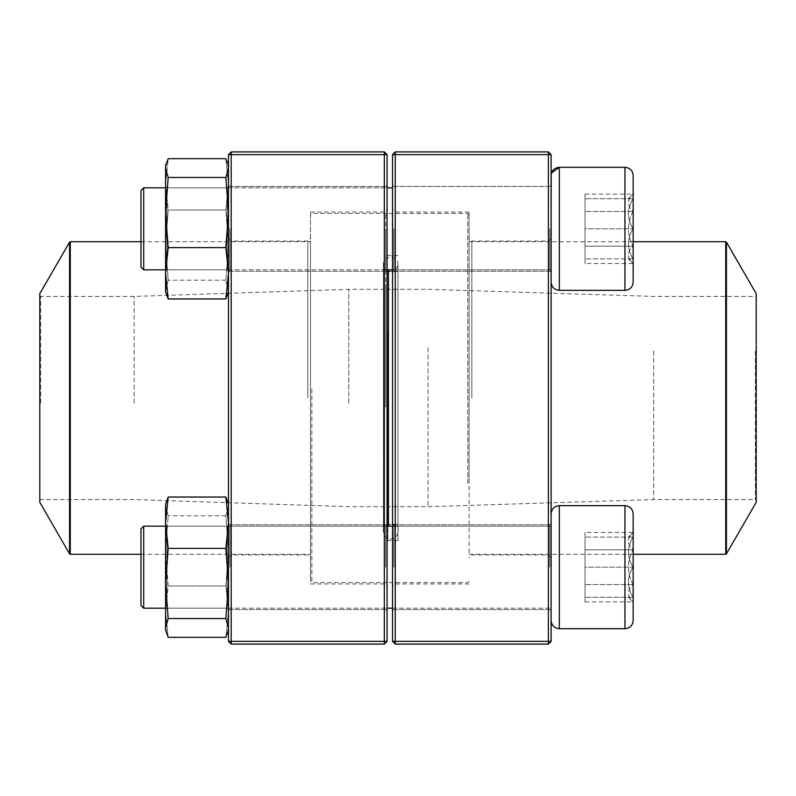 <?xml version="1.0" encoding="UTF-8"?>
<svg xmlns="http://www.w3.org/2000/svg" width="796" height="796" viewBox="0 0 796 796"><rect width="100%" height="100%" fill="white"/><g stroke="black" fill="none" stroke-linecap="round" stroke-linejoin="round"><path stroke-width="0.6" stroke-dasharray="3.98 2.98" d="M395.264 644.093L548.394 644.093L548.394 641.357L395.264 641.357L395.264 154.643L548.394 154.643L548.394 641.357L551.121 641.357L551.121 154.643L548.394 151.907L395.264 151.907L392.527 154.643L392.527 641.357L395.264 641.357L395.264 644.093L392.527 641.357M551.121 398L551.121 557.688L551.121 398M551.121 228.82L551.121 282.142L551.121 228.82M551.121 567.18L551.121 620.502L551.121 567.18M392.527 398L392.527 209.328L392.527 398M392.527 228.82L392.527 185.07L392.527 228.82M392.527 567.18L392.527 523.43L392.527 567.18M549.757 228.82L549.757 271.207L549.757 228.82M393.901 228.82L393.901 271.207L393.901 228.82M549.757 567.18L549.757 524.793L549.757 567.18M393.901 567.18L393.901 524.793L393.901 567.18M395.264 398L395.264 583.936L395.264 398M469.093 398L469.093 212.064L469.093 398M548.394 398L548.394 241.049L548.394 398M471.829 398L471.829 241.049L471.829 398M395.264 151.907L395.264 154.643L392.527 154.643M551.121 154.643L548.394 154.643L548.394 151.907M551.121 641.357L548.394 644.093M633.158 228.82L633.158 282.142L633.158 228.82M143.708 228.82L143.708 187.806L143.708 228.82M140.972 228.82L140.972 267.098L140.972 228.82M633.019 228.82L633.019 258.899C626.959 248.939 626.959 238.909 633.019 228.82C626.959 218.86 626.959 208.831 633.019 198.741L633.019 228.82L633.019 198.741C626.969 198.741 626.969 198.741 633.019 198.741C626.969 198.741 626.969 198.741 633.019 198.741C626.959 208.701 626.959 218.731 633.019 228.82C626.959 238.78 626.959 248.81 633.019 258.899L633.019 228.82L585.03 228.82L585.03 258.899L585.03 198.741L585.03 228.82L633.019 228.82M633.019 258.899L633.019 263.556L633.019 258.899C626.969 258.899 626.969 258.899 633.019 258.899C626.969 258.899 626.969 258.899 633.019 258.899L585.03 258.899L633.019 258.899M633.019 198.741L585.03 198.741L633.019 198.741M628.362 198.741L633.158 194.095L633.019 246.183C626.959 251.934 626.959 257.725 633.019 263.556L633.019 246.183L633.019 263.556C626.959 257.805 626.959 252.014 633.019 246.183C626.969 234.611 626.969 223.039 633.019 211.457C626.959 205.706 626.959 199.915 633.019 194.095C626.959 199.836 626.959 205.627 633.019 211.457L633.019 194.095L585.03 194.095L585.03 211.457L585.03 194.095M624.95 290.341L559.329 290.341L559.329 167.299L559.329 228.82L559.329 167.299L624.95 167.299L624.95 290.341C629.935 289.853 632.671 287.127 633.158 282.142L633.158 175.498M551.121 175.498L551.121 282.142L551.538 172.921M143.708 269.834L143.708 187.806L140.972 190.542L140.972 267.098L143.708 269.834L551.121 269.834L551.121 187.806L551.121 269.834L392.527 269.834M165.578 269.834L387.065 269.834M633.019 246.183L633.019 211.457C626.969 223.039 626.969 234.611 633.019 246.183L585.03 246.183L585.03 211.457L585.03 263.556L585.03 246.183L633.019 246.183M633.019 211.457L585.03 211.457L633.019 211.457M628.362 258.899L633.158 263.556L585.03 263.556M633.158 567.18L633.158 620.502L633.158 567.18M143.708 608.194L143.708 526.166L143.708 608.194L143.708 526.166L551.121 526.166L551.121 608.194L551.121 526.166L392.527 526.166M143.708 526.166L140.972 528.902L140.972 605.457M633.019 567.18L633.019 537.101C626.959 547.061 626.959 557.091 633.019 567.18C626.959 577.14 626.959 587.169 633.019 597.259L633.019 567.18L633.019 597.259C626.969 597.259 626.969 597.259 633.019 597.259C626.969 597.259 626.969 597.259 633.019 597.259C626.959 587.299 626.959 577.269 633.019 567.18C626.959 557.22 626.959 547.19 633.019 537.101L633.019 567.18L585.03 567.18L585.03 537.101L585.03 597.259L585.03 567.18L633.019 567.18M633.019 537.101L633.019 532.444L633.019 537.101C626.969 537.101 626.969 537.101 633.019 537.101C626.969 537.101 626.969 537.101 633.019 537.101L585.03 537.101L633.019 537.101M633.019 597.259L585.03 597.259L633.019 597.259M628.362 597.259L633.158 601.905L633.019 549.817C626.959 544.066 626.959 538.275 633.019 532.444L633.019 549.817L633.019 532.444C626.959 538.195 626.959 543.986 633.019 549.817C626.969 561.389 626.969 572.961 633.019 584.543C626.959 590.294 626.959 596.085 633.019 601.905C626.959 596.164 626.959 590.373 633.019 584.543L633.019 601.905L585.03 601.905L585.03 584.543L585.03 601.905M633.158 620.502L633.158 513.858C632.671 508.873 629.935 506.147 624.95 505.659L624.95 628.701M559.329 628.701L559.329 505.659L559.329 628.701L559.329 505.659L624.95 505.659M551.121 620.502L551.121 513.858L551.121 620.502M633.019 549.817L633.019 584.543C626.969 572.961 626.969 561.389 633.019 549.817L585.03 549.817L585.03 584.543L585.03 532.444L585.03 549.817L633.019 549.817M633.019 584.543L585.03 584.543L633.019 584.543M628.362 537.101L633.158 532.444L585.03 532.444M397.99 332.151L397.99 540.494L397.99 332.151M397.99 339.564L397.99 524.465L397.99 339.564M387.065 331.773L387.065 541.32L387.065 331.773M387.065 313.345L387.065 581.199L387.065 313.345M467.73 483.291L467.73 213.428L467.73 483.291M388.428 526.166L388.428 269.834M469.093 482.655L469.093 214.801L469.093 482.655M469.093 325.793L469.093 554.265L469.093 325.793M756.2 293.684L756.2 502.316M756.2 350.678L756.2 500.405L756.2 350.678M755.384 351.056L755.384 499.58L755.384 351.056M653.665 351.056L653.665 499.58L653.665 351.056M428.079 347.772L428.079 506.694L428.079 347.772M388.428 347.772L388.428 506.694L388.428 347.772M387.065 347.146L387.065 508.057L387.065 347.146M387.065 339.942L387.065 523.639L387.065 339.942M387.065 403.413L387.065 287.943L387.065 403.413M387.065 407.005L387.065 214.801L387.065 407.005M311.873 388.926L311.873 582.572L311.873 388.926M385.692 407.074L385.692 213.428L385.692 407.074M310.5 388.995L310.5 581.199L310.5 388.995M310.5 405.681L310.5 241.735L310.5 405.681M39.8 502.316L39.8 293.684M39.8 403.035L39.8 295.595L39.8 403.035M40.616 402.995L40.616 296.42L40.616 402.995M134.136 402.995L134.136 296.42L134.136 402.995M348.777 403.343L348.777 289.306L348.777 403.343M385.692 403.343L385.692 289.306L385.692 403.343M231.208 644.093L384.329 644.093L387.065 641.357L387.065 154.643L384.329 154.643L384.329 641.357L231.208 641.357L231.208 154.643L384.329 154.643L384.329 151.907L231.208 151.907L231.208 154.643L228.472 154.643L228.472 641.357L231.208 641.357L231.208 644.093L228.472 641.357M228.472 398L228.472 557.688L228.472 398M228.472 228.82L228.472 272.57L228.472 228.82M228.472 567.18L228.472 610.93L228.472 567.18M387.065 398L387.065 209.328L387.065 398M387.065 228.82L387.065 185.07L387.065 228.82M387.065 567.18L387.065 523.43L387.065 567.18M229.835 228.82L229.835 271.207L229.835 228.82M385.692 228.82L385.692 271.207L385.692 228.82M229.835 567.18L229.835 524.793L229.835 567.18M385.692 567.18L385.692 524.793L385.692 567.18M384.329 398L384.329 583.936L384.329 398M310.5 398L310.5 212.064L310.5 398M231.208 398L231.208 241.049L231.208 398M307.763 398L307.763 241.049L307.763 398M384.329 644.093L384.329 641.357L387.065 641.357M387.065 154.643L384.329 151.907M231.208 151.907L228.472 154.643M165.578 578.145L165.578 524.793L165.578 578.145M165.578 506.435L165.578 630.074L165.578 611.646L168.185 637.327L165.578 611.646L165.578 550.902L168.185 585.975L165.578 611.646L168.185 585.975L165.578 550.902L165.578 506.435L168.185 515.828L165.578 550.902L168.185 515.828L165.578 506.435L166.185 502.067L165.578 506.435M228.472 504.286L228.472 630.074L228.472 504.286L225.865 497.032L228.472 522.713L225.865 548.384L228.472 583.458L225.865 618.532L228.472 627.925L227.865 632.293L225.865 637.327L228.472 611.646L225.865 585.975L228.472 550.902L225.865 515.828L228.472 506.435L228.472 630.074L228.472 504.286L228.472 506.435L227.865 502.067L228.472 506.435L225.865 515.828L228.472 550.902L225.865 585.975L168.185 585.975L225.865 585.975L228.472 611.646L225.865 637.327L168.185 637.327L166.185 632.293L165.578 627.925L166.175 632.293M225.865 515.828L168.185 515.828L225.865 515.828M228.472 578.145L228.472 524.793L228.472 578.145M227.099 577.797L227.099 526.166L227.099 577.797M166.951 577.797L166.951 526.166L166.951 577.797M165.578 608.114L165.578 524.793L165.578 608.114M225.865 497.032L168.185 497.032L165.578 504.286L165.578 627.925L168.185 618.532L225.865 618.532M168.185 497.032L165.578 522.713L168.185 548.384L165.578 583.458L168.185 618.532M225.865 548.384L168.185 548.384M228.472 608.114L228.472 524.793L228.472 608.114M227.099 606.801L227.099 526.166L227.099 606.801M166.951 606.801L166.951 526.166L166.951 606.801M165.578 217.855L165.578 271.207L165.578 217.855M165.578 289.565L165.578 165.926L165.578 291.714L168.185 280.172L165.578 245.098L168.185 210.025L165.578 184.354L168.185 158.673L166.185 163.707L165.578 168.075L168.185 177.468L165.578 212.542L168.185 247.616L165.578 273.287L168.185 298.968L166.185 293.933L165.578 289.565L165.578 291.714L166.175 293.933L165.578 289.565L165.578 245.098L168.185 280.172L165.578 289.565M228.472 291.714L227.875 293.933L228.472 289.565L228.472 184.354L225.865 210.025L228.472 245.098L225.865 280.172L228.472 291.714L228.472 165.926L228.472 291.714L228.472 184.354L225.865 158.673L227.865 163.707L228.472 168.075L225.865 177.468L228.472 212.542L225.865 247.616L228.472 273.287L225.865 298.968L227.865 293.933L228.472 289.565L225.865 280.172L228.472 245.098L225.865 210.025L168.185 210.025L165.578 245.098L165.578 184.354L168.185 210.025L225.865 210.025L228.472 184.354L225.865 158.673L168.185 158.673L165.578 184.354L165.578 165.926M225.865 280.172L168.185 280.172L225.865 280.172M225.865 298.968L168.185 298.968M225.865 247.616L168.185 247.616M225.865 177.468L168.185 177.468M228.472 217.855L228.472 271.207L228.472 217.855M227.099 218.204L227.099 269.834L227.099 218.204M166.951 218.204L166.951 269.834L166.951 218.204M165.578 187.886L165.578 271.207L165.578 187.886M228.472 187.886L228.472 271.207L228.472 187.886M227.099 189.199L227.099 269.834L227.099 189.199M166.951 189.199L166.951 269.834L166.951 189.199M387.881 332.151L387.881 540.494L387.881 332.151M725.733 241.735L725.733 554.265M726.44 553.857L726.44 242.143M387.881 339.564L387.881 524.465L387.881 339.564M70.267 554.265L70.267 241.735M69.56 242.143L69.56 553.857M549.757 186.443L393.901 186.443L392.527 185.07L393.901 186.443L549.757 186.443L551.121 185.07L549.757 186.443M549.757 271.207L393.901 271.207L392.527 272.57L393.901 271.207L549.757 271.207L551.121 272.57L549.757 271.207M549.757 524.793L393.901 524.793L392.527 523.43L393.901 524.793L549.757 524.793L551.121 523.43L549.757 524.793M549.757 609.557L393.901 609.557L392.527 610.93L393.901 609.557L549.757 609.557L551.121 610.93L549.757 609.557M469.093 212.064L395.264 212.064L392.527 209.328M469.093 583.936L395.264 583.936L392.527 586.672M551.121 238.312L548.394 241.049L471.829 241.049L469.093 238.312M551.121 557.688L548.394 554.951L471.829 554.951L469.093 557.688M143.708 187.806L392.527 187.806M559.329 290.341C554.344 289.853 551.608 287.127 551.121 282.142M165.578 187.806L387.065 187.806M165.578 608.194L387.065 608.194L165.578 608.194M392.527 608.194L551.121 608.194L392.527 608.194M165.578 526.166L387.065 526.166M559.329 505.659C554.344 506.147 551.608 508.873 551.121 513.858M397.99 255.506L387.881 255.506L387.065 254.68M397.99 540.494L387.881 540.494L387.065 541.32M469.093 214.801L467.73 213.428L388.428 213.428L387.065 214.801L385.692 213.428L311.873 213.428L310.5 214.801M469.093 581.199L467.73 582.572L388.428 582.572L387.065 581.199L385.692 582.572L311.873 582.572L310.5 581.199M633.158 241.735L469.093 241.735M633.158 554.265L469.093 554.265M39.8 500.405L40.616 499.58L134.136 499.58L348.777 506.694L385.692 506.694L387.065 508.057L388.428 506.694L428.079 506.694L653.665 499.58L755.384 499.58L756.2 500.405M39.8 295.595L40.616 296.42L134.136 296.42L348.777 289.306L385.692 289.306L387.065 287.943L388.428 289.306L428.079 289.306L653.665 296.42L755.384 296.42L756.2 295.595M397.99 271.535L387.881 271.535L387.065 272.361M397.99 524.465L387.881 524.465L387.065 523.639M383.423 531.24L383.423 531.748C385.015 520.096 400.05 524.972 397.99 531.748L397.99 264.252C396.338 275.963 381.354 270.968 383.423 264.252L383.423 531.748C383.851 536.176 386.279 538.603 390.707 539.041C395.134 538.603 397.562 536.176 397.99 531.748L397.99 264.252C398.03 260.322 395.602 257.894 390.707 256.959C385.811 257.894 383.383 260.322 383.423 264.252L383.423 531.24M140.972 554.265L310.5 554.265M140.972 241.735L310.5 241.735M229.835 271.207L385.692 271.207L387.065 272.57L385.692 271.207L229.835 271.207L228.472 272.57L229.835 271.207M229.835 186.443L385.692 186.443L387.065 185.07L385.692 186.443L229.835 186.443L228.472 185.07L229.835 186.443M229.835 609.557L385.692 609.557L387.065 610.93L385.692 609.557L229.835 609.557L228.472 610.93L229.835 609.557M229.835 524.793L385.692 524.793L387.065 523.43L385.692 524.793L229.835 524.793L228.472 523.43L229.835 524.793M310.5 583.936L384.329 583.936L387.065 586.672M310.5 212.064L384.329 212.064L387.065 209.328M228.472 557.688L231.208 554.951L307.763 554.951L310.5 557.688M228.472 238.312L231.208 241.049L307.763 241.049L310.5 238.312M166.951 608.194L227.099 608.194L228.472 609.557L227.099 608.194L166.951 608.194L165.578 609.557L166.951 608.194M166.951 526.166L227.099 526.166L228.472 524.793L227.099 526.166L166.951 526.166L165.578 524.793L166.951 526.166M228.472 630.074L227.875 632.293M166.951 269.834L227.099 269.834L228.472 271.207L227.099 269.834L166.951 269.834L165.578 271.207L166.951 269.834M166.951 187.806L227.099 187.806L228.472 186.443L227.099 187.806L166.951 187.806L165.578 186.443L166.951 187.806M228.472 165.926L227.875 163.707"/><path stroke-width="1.19" d="M548.394 644.093L395.264 644.093L392.527 641.357L392.527 154.643L395.264 154.643L395.264 641.357L548.394 641.357L548.394 154.643L395.264 154.643L395.264 151.907L548.394 151.907L548.394 154.643L551.121 154.643L551.121 641.357L548.394 641.357L548.394 644.093L551.121 641.357M395.264 644.093L395.264 641.357L392.527 641.357M392.527 154.643L395.264 151.907M548.394 151.907L551.121 154.643M633.158 175.498L633.158 282.142C632.671 287.127 629.935 289.853 624.95 290.341L624.95 167.299C629.935 167.787 632.671 170.513 633.158 175.498C632.671 170.513 629.935 167.787 624.95 167.299L559.329 167.299C554.344 167.787 551.608 170.523 551.121 175.498M551.538 172.921L559.329 167.299L559.329 290.341L624.95 290.341M143.708 269.834L140.972 267.098L140.972 190.542L143.708 187.806L143.708 269.834L165.578 269.834M387.065 269.834L392.527 269.834M633.158 513.858L633.158 620.502C632.671 625.487 629.935 628.213 624.95 628.701L624.95 505.659C629.935 506.147 632.671 508.873 633.158 513.858M143.708 567.18L143.708 608.194L165.578 608.194L143.708 608.194L140.972 605.457L140.972 528.902L143.708 526.166L143.708 567.18M624.95 505.659L559.329 505.659L559.329 628.701C554.344 628.213 551.608 625.477 551.121 620.502C551.608 625.487 554.344 628.213 559.329 628.701L624.95 628.701C629.935 628.213 632.671 625.487 633.158 620.502M388.428 269.834L388.428 526.166M726.44 553.857L756.2 502.316L756.2 293.684L726.44 242.143L726.44 553.857L725.733 554.265L725.733 241.735L633.158 241.735M39.8 403.124L39.8 502.316L69.56 553.857L69.56 242.143L39.8 293.684L39.8 403.124M384.329 644.093L231.208 644.093L231.208 641.357L384.329 641.357L384.329 154.643L231.208 154.643L231.208 641.357L228.472 641.357L228.472 154.643L231.208 151.907L384.329 151.907L387.065 154.643L387.065 641.357L384.329 641.357L384.329 644.093L387.065 641.357M384.329 151.907L384.329 154.643L387.065 154.643M228.472 154.643L231.208 154.643L231.208 151.907M228.472 641.357L231.208 644.093M228.472 630.074L225.865 637.327L168.185 637.327L165.578 630.074L165.578 504.286L168.185 497.032L225.865 497.032L228.472 504.286M227.865 632.293L228.472 627.925L225.865 618.532L228.472 583.458L225.865 548.384L168.185 548.384L165.578 522.713L168.185 497.032M225.865 548.384L228.472 522.713L225.865 497.032M225.865 618.532L168.185 618.532L165.578 583.458L168.185 548.384M166.185 632.293L165.578 627.925L168.185 618.532M228.472 291.714L225.865 298.968L168.185 298.968L165.578 291.714L165.578 165.926L168.185 158.673L225.865 158.673L227.865 163.707L228.472 168.075L225.865 177.468L168.185 177.468L165.578 168.075L166.185 163.707L165.578 165.926M168.185 298.968L165.578 273.287L168.185 247.616L165.578 212.542L168.185 177.468M225.865 298.968L228.472 273.287L225.865 247.616L168.185 247.616M225.865 247.616L228.472 212.542L225.865 177.468M140.972 241.735L70.267 241.735L70.267 554.265L140.972 554.265M143.708 187.806L165.578 187.806M387.065 187.806L392.527 187.806M559.329 290.341C554.344 289.853 551.608 287.127 551.121 282.142M387.065 608.194L392.527 608.194L387.065 608.194M143.708 526.166L165.578 526.166M387.065 526.166L392.527 526.166M559.329 505.659C554.344 506.147 551.608 508.873 551.121 513.858M140.972 605.457L143.708 608.194M559.329 628.701L624.95 628.701M725.733 554.265L633.158 554.265M725.733 241.735L726.44 242.143M69.56 553.857L70.267 554.265M70.267 241.735L69.56 242.143M228.472 165.926L227.875 163.707"/></g></svg>
